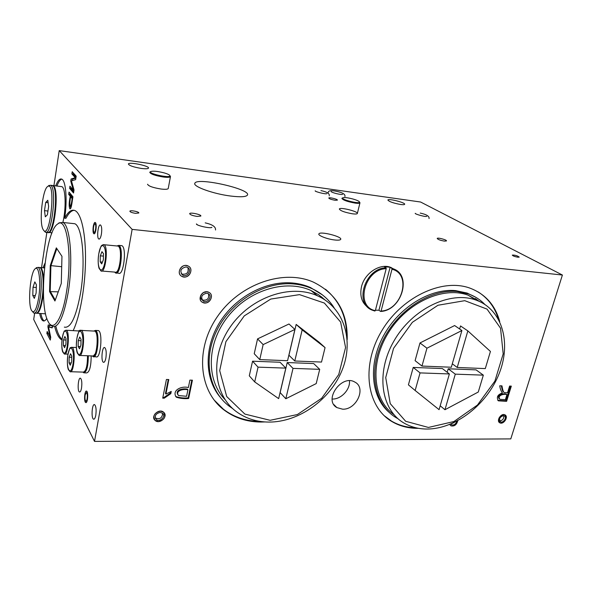 <?xml version="1.0" encoding="UTF-8"?>
<svg xmlns="http://www.w3.org/2000/svg" width="592" height="592" viewBox="0 0 592 592"><rect width="100%" height="100%" fill="white"/><g stroke="black" fill="none" stroke-linecap="round" stroke-linejoin="round"><path stroke-width="0.89" d="M101.402 234.136C100.729 237.651 99.878 239.286 98.857 239.05C96.415 238.139 98.176 223.465 100.544 225.034C101.743 226.307 102.031 229.341 101.402 234.136M81.526 388.063C81 390.846 80.327 392.156 79.491 391.993C77.145 391.393 78.188 376.993 80.49 378.244C81.807 379.627 82.147 382.906 81.526 388.063M87.468 399.341C87.031 401.628 86.462 402.708 85.759 402.575C83.753 402.064 84.589 390.054 86.55 391.105C87.683 392.281 87.993 395.027 87.468 399.341M95.934 229.777C95.401 232.589 94.735 233.914 93.928 233.729C92.012 233.019 93.418 221.282 95.275 222.525C96.215 223.532 96.429 225.944 95.934 229.777M141.236 168.424C133.37 167.077 129.086 165.59 128.383 163.969C128.908 161.616 149.902 165.982 148.488 168.143C147.941 168.875 145.521 168.972 141.236 168.424M400.599 204.484C393.214 203.1 388.974 201.613 387.878 200.007C388.33 198.231 405.853 202.738 404.647 204.321C404.358 204.751 403.004 204.802 400.599 204.484M183.979 276.997L181.84 276.368C175.469 273.252 182.084 262.552 188.226 266.052C193.673 268.516 190.039 277.803 183.979 276.997M204.64 302.971L202.434 302.312C196.396 299.182 203.204 288.889 208.998 292.396C214.067 294.838 210.412 303.659 204.64 302.971M158.375 421.585L155.052 420.364C150.198 416.28 159.167 407.881 163.666 412.276C166.189 416.916 164.421 420.017 158.375 421.585M457.764 420.727C456.639 424.849 454.353 426.551 450.912 425.833L449.728 424.471L450.912 425.833C454.353 426.551 456.639 424.849 457.764 420.727M501.069 423.102L499.84 422.821C495.874 421.067 501.165 412.72 504.909 414.837C507.27 418.411 505.99 421.171 501.069 423.102M342.568 409.176L336.878 407.585C323.165 400.051 341.799 373.796 354.963 382.151C366.574 387.878 356.31 410.049 342.568 409.176M349.45 380.782C350.434 389.469 341.051 399.474 332.312 399.03L332.156 399.023M70.256 196.255L68.679 194.346L69.035 192.067L72.949 196.773C72.113 201.102 71.543 209.139 69.93 208.887C68.827 206.704 68.931 202.501 70.256 196.255L71.543 196.411L69.967 194.502L68.679 194.346M51.289 325.674L48.204 324.912L47.908 326.828L50.031 336.996L47.182 331.476L46.872 333.451L50.276 340.089L50.72 337.285L48.522 326.932L52.2 327.887L52.422 326.458M51.622 233.84L51.408 232.723M55.7 185.895C57.772 180.508 59.822 178.266 61.827 179.161C65.941 180.797 67.466 200.57 64.654 218.167C68.191 211.551 71.691 209.043 75.162 210.663C81.422 213.816 85.884 234.136 85.5 260.857C85.137 287.557 79.89 316.653 73.179 330.595M62.019 340.015C59.022 338.506 56.588 334.058 54.708 326.666M46.82 318.355C45.532 320.516 44.296 321.352 43.105 320.857C41.64 320.146 40.493 317.667 39.649 313.42M42.942 267.784L45.014 263.188M105.894 357.908C105.272 361.046 104.466 362.511 103.467 362.289C100.758 361.497 102.068 346.091 104.71 347.585C106.183 349.073 106.575 352.514 105.894 357.908M95.8 415.177C95.245 418.019 94.513 419.351 93.61 419.173C90.998 418.529 92.004 403.3 94.565 404.632C96.059 406.156 96.466 409.671 95.8 415.177M132.134 229.385L59.222 150.605L420.601 202.02L562.4 275.028L132.134 229.385L94.52 441.395L33.7 319.451L34.647 313.146M59.222 150.605L53.924 185.673M46.879 232.271L41.529 267.665M71.447 180.849L74.022 189.943L73.541 193.014L69.619 188.36L69.952 186.199L73.238 190.062L70.751 181.108L71.077 179.006L75.251 177.681L71.876 173.907L72.217 171.724L76.198 176.142L75.65 179.635L71.447 180.849M170.814 393.65L164.287 398.172L162.733 398.15L166.419 379.479L168.794 379.546L165.923 394.072L171.251 391.438L170.814 393.65L170.37 393.014L163.858 397.535L164.287 398.172M499.737 385.784C500.114 388.692 501.002 391.06 502.393 392.903L502.379 392.947C497.517 394.672 496.2 397.299 498.434 400.843L506.611 401.324L511.318 386.125L509.601 386.073L507.514 392.814L504.317 392.563C503.474 392.37 502.682 390.128 501.957 385.851L499.737 385.784M418.588 428.327C408.85 428.482 400.044 426.277 392.178 421.704C367.144 407.414 360.831 367.158 380.819 332.445C400.51 297.606 441.662 277.855 469.796 288.075C485.27 293.913 495.252 305.109 499.759 321.656M264.957 421.941L260.865 422.037C246.864 421.926 234.573 417.893 224.005 409.945C198.786 391.001 194.812 348.91 217.567 316.365C240.049 283.664 283.723 268.916 313.323 282.095C336.552 293.573 347.844 312.731 347.201 339.586M562.4 275.028L510.792 438.894L94.52 441.395M188.36 387.597L189.899 380.116L192.407 380.182L188.641 398.505C184.186 398.882 180.072 398.446 176.312 397.195C171.391 390.232 181.892 385.577 188.36 387.597M64.654 218.167L65.927 218.307C68.665 213.179 71.432 210.508 74.229 210.286M61.775 179.139C60.132 179.583 58.519 181.892 56.928 186.043M444.414 241.122C440.233 240.367 437.828 239.471 437.199 238.428C437.532 237.303 447.226 239.938 446.464 240.944L444.414 241.122M335.057 200.259C331.35 199.585 329.256 198.845 328.775 198.024C329.019 197.04 338.032 199.267 337.388 200.148L335.057 200.259M230.739 196.048C213.401 193.939 192.563 186.428 194.842 183.276C196.685 176.875 251.245 189.151 247.449 195.064C246.198 196.907 240.633 197.232 230.739 196.048M168.261 188.374L168.232 188.559C167.654 189.366 165.242 189.521 160.98 189.018C152.773 187.657 148.318 186.058 147.608 184.23L147.571 184.415M352.603 213.823C344.766 212.424 340.341 210.819 339.334 209.006C339.912 206.867 358.715 211.588 357.331 213.527C356.969 214.06 355.392 214.163 352.603 213.823M197.092 216.42C192.533 215.688 190.062 214.763 189.669 213.631C190.084 212.069 201.754 214.615 200.829 216.065L197.092 216.42M135.546 213.327C132.016 212.78 130.122 212.069 129.863 211.196C130.188 209.901 139.534 211.795 138.794 213.002L135.546 213.327M334.806 239.989C327.517 239.257 317.719 235.49 318.881 233.907C319.776 230.924 342.553 236.637 340.703 239.375C340.208 240.137 338.239 240.345 334.806 239.989M517.904 257.217C514.714 256.632 512.842 255.929 512.295 255.108C515.01 254.997 517.327 255.663 519.228 257.098L517.904 257.217M44.615 266.615L44.141 267.88M40.855 313.494C41.699 317.712 42.846 320.191 44.304 320.916M55.974 326.68C57.579 333.022 59.622 337.233 62.101 339.305M346.668 334.798C346.276 315.943 339.209 300.751 325.467 289.229M214.052 399.94L223.51 409.316C234.018 417.219 246.22 421.245 260.125 421.415M498.434 319.095C494.823 307.315 488.089 298.279 478.232 291.982M384.245 415.725L391.549 421.127C398.793 425.345 406.867 427.557 415.769 427.75M506.952 394.627C504.066 393.539 496.836 395.389 499.951 399.334L505.398 399.659L506.952 394.627L506.241 394.109C503.355 393.021 496.133 394.864 499.241 398.808L499.419 398.941M497.791 400.347L505.901 400.799L506.611 401.324M505.901 400.799L510.452 386.095M503.91 392.267L503.607 392.045C502.749 391.749 502.001 389.706 501.38 385.903M163.858 397.535L162.859 397.521M168.232 379.531L165.486 393.436L165.923 394.072M170.644 391.645L170.37 393.014M191.815 380.168L188.182 397.876L188.641 398.505M188.182 397.876C183.727 398.246 179.628 397.809 175.868 396.566L175.506 396.211M186.584 396.277L187.916 389.795C183.698 388.641 174.884 390.579 178.518 395.574L186.584 396.277M177.963 394.849C174.61 389.721 183.328 388.13 187.449 389.173L187.916 389.795M48.144 333.34L50.564 338.261M48.115 333.511L46.872 333.451M52.237 327.642L48.529 326.888M49.417 325.208L49.151 326.895L47.908 326.828M50.653 336.981L50.039 336.952M50.66 337.026L50.031 336.996M69.967 194.502L70.137 193.392M70.737 208.347L70.404 206.445M71.462 196.914L71.543 196.411M72.106 198.512L70.722 196.825C69.745 201.31 69.575 204.506 70.196 206.43C71.025 205.454 71.662 202.819 72.106 198.512L72.661 198.579M72.772 197.898L72.009 196.981L70.722 196.825M73.726 191.852L70.899 188.522L69.619 188.36M70.899 188.522L71.062 187.501M73.993 190.15L73.238 190.062M74 190.106L73.245 190.01M71.558 181.211L70.751 181.108M72.128 180.671L72.365 179.169L71.077 179.006M72.365 179.169L75.887 178.118M75.931 177.844L75.236 177.755M75.939 177.77L75.251 177.681M76.02 177.26L73.164 174.078L71.876 173.907M73.164 174.078L73.334 172.968M503.385 415.636C499.7 417.064 498.73 419.129 500.484 421.83C503.296 423.443 507.292 417.153 504.28 415.836L503.385 415.636M503.718 414.563C498.797 416.472 497.509 419.225 499.84 422.821C503.592 424.982 508.92 416.583 504.909 414.837L503.718 414.563M499.641 420.919C502.682 420.461 504.044 418.707 503.733 415.658M450.815 424.035L451.6 424.827C454.012 425.389 455.714 424.212 456.706 421.289M451.03 423.946L454.197 422.533M160.18 412.424C155.666 413.571 154.32 415.88 156.147 419.373C159.537 422.769 166.352 416.361 162.615 413.305L160.18 412.424M160.439 411.114C154.423 412.631 152.625 415.71 155.052 420.364C159.566 424.908 168.676 416.354 163.666 412.276L160.439 411.114M156.147 419.373L155.304 418.048C159.796 419.632 162.238 418.056 162.622 413.312M85.159 394.968C84.767 398.194 84.996 400.251 85.847 401.139C87.32 401.924 87.942 392.903 86.447 392.533L85.159 394.968M84.834 394.346C84.316 398.645 84.619 401.391 85.759 402.575C87.712 403.626 88.548 391.593 86.55 391.105C85.84 390.964 85.27 392.045 84.834 394.346M185.955 266.933C180.597 268.391 179.502 271.114 182.669 275.095C187.316 277.848 192.385 269.678 187.464 267.362L185.955 266.933M186.236 265.482C180.22 264.646 176.52 273.837 181.84 276.368C188.034 280.068 194.82 269.131 188.226 266.052L186.236 265.482M181.3 273.83L181.714 274.096C186.865 274.747 188.922 272.586 187.886 267.621M206.638 293.195C201.502 294.624 200.385 297.251 203.285 301.091C207.659 303.829 212.854 295.978 208.206 293.654L206.638 293.195M206.926 291.789C201.191 291.072 197.476 299.811 202.434 302.312C208.273 305.99 215.222 295.497 208.998 292.396L206.926 291.789M205.639 292.159L203.766 292.433M200.895 295.112C200.133 297.236 200.599 298.879 202.294 300.04C207.259 300.743 209.324 298.671 208.48 293.824M93.588 226.899C93.218 229.77 93.388 231.576 94.091 232.33C95.475 233.27 96.533 224.457 95.097 223.924C94.491 223.791 93.987 224.782 93.588 226.899M93.255 226.499C92.766 230.318 92.988 232.723 93.928 233.729C95.771 234.987 97.184 223.236 95.275 222.525C94.461 222.348 93.788 223.672 93.255 226.499M391.985 269.234L381.07 311.052C402.22 310.193 412.025 273.933 391.985 269.234L391.823 268.354L390.128 267.244L378.939 310.223L375.439 310.201M375.328 310.637L386.206 268.664C364.317 269.131 354.882 306.885 375.328 310.637L374.832 311.037L372.338 310.193C353.787 303.644 364.99 268.05 386.036 267.784L384.356 266.666L390.128 267.244M395.093 269.678L389.788 267.022C379.028 263.603 364.472 273.637 361.505 286.691C359.566 296.022 361.816 302.986 368.261 307.596M391.823 268.354L392.873 268.687C412.498 274.621 401.798 310.689 380.575 311.451L378.939 310.223M380.575 311.451L381.07 311.052M386.036 267.784L386.206 268.664M61.96 256.329L61.279 283.457L54.945 301.01L49.565 291.619L50.276 265.579L56.336 247.863L61.96 256.329M66.504 291.945C72.616 256.025 66.859 215.851 57.757 223.976C45.369 230.828 38.228 304.192 48.1 321.463C53.221 332.623 62.234 319.451 66.504 291.945M64.336 327.124C70.633 328.486 76.02 317.238 80.49 293.38C85.781 262.87 82.458 226.381 74.755 223.724L72.187 223.458M50.224 324.423L52.503 326.503C58.571 327.857 63.788 316.528 68.169 292.515C73.364 261.797 70.278 225.101 62.863 222.466L59.126 222.829L58.023 223.746M56.817 248.588L50.912 265.808L50.216 291.279L55.278 300.077M61.701 266.711L50.276 265.579M58.253 291.841L49.565 291.619M80.209 330.484L78.336 330.861M82.828 330.499L81.955 330.351M82.961 372.094L83.768 372.834C86.691 372.094 88.208 366.411 88.304 355.785M84.471 372.856L86.61 372.923C89.562 372.176 91.079 366.507 91.175 355.896M92.33 355.94L93.173 356.702C97.695 359.388 100.107 331.772 95.46 330.41L93.758 331.061M93.95 356.732L96.082 356.813C100.64 359.492 103.052 331.92 98.368 330.565L97.569 330.521M114.678 272.091L115.558 272.942C120.479 276.22 123.935 247.293 118.822 245.384L116.853 245.961M116.513 273.016L118.585 273.186C123.55 276.471 127.006 247.582 121.856 245.673L120.879 245.576M47.39 214.77L45.31 216.82L44.489 210.648L45.717 202.42L47.797 200.259L48.64 206.438L47.39 214.77M45.717 202.42L48.13 202.693M44.489 210.648L47.952 211.033M43.342 229.925L42.979 229.267C38.924 221.993 42.587 188.9 47.774 186.436C56.27 180.664 50.091 240.796 43.342 229.925M48.618 185.755L50.579 185.259C57.276 187.634 51.667 236.948 45.318 232.116L44.422 231.235M51.482 185.37L52.473 185.496C59.207 187.871 53.591 237.14 47.197 232.301L46.28 232.212M52.762 185.688L53.073 185.821C59.363 187.864 54.834 233.477 48.492 232.271M52.111 185.451L53.102 185.57C59.859 187.953 54.235 237.2 47.826 232.367M60.858 186.532L61.886 186.658C65.668 187.96 66.289 208.747 62.863 222.466L74.755 223.724M36.378 284.722L36.127 293.025L34.321 298.39L32.782 295.467L33.026 287.261L34.817 281.881L36.378 284.722M33.026 287.261L36.29 287.497M32.782 295.467L35.246 295.63M38.672 297.754C36.504 309.779 34.129 314.019 31.539 310.467C27.491 303.703 30.436 271.232 35.357 268.65C39.02 265.371 41.092 282.739 38.672 297.754M36.238 267.887L38.021 267.377C41.129 268.383 42.321 284.767 40.16 298.272C38.406 308.602 36.297 313.538 33.84 313.079L32.664 311.784M38.976 267.458L39.871 267.532C43.001 268.539 44.215 284.9 42.047 298.398C40.286 308.713 38.169 313.642 35.69 313.19L34.706 313.131M43.401 291.656L42.631 298.353C41.085 307.581 39.176 312.495 36.896 313.094M40.167 267.717L40.463 267.821C42.121 268.827 43.172 272.697 43.616 279.439M43.416 292.219L42.676 298.442C40.959 308.528 38.88 313.479 36.43 313.272M39.59 267.51L40.485 267.584C42.121 268.553 43.172 272.305 43.645 278.839M45.584 313.827L37.185 313.279M100.211 261.908L100.322 255.825L101.942 251.681L103.467 253.628L103.363 259.77L101.728 263.899L100.211 261.908L102.438 262.101M100.322 255.825L103.43 256.107M78.144 346.446L78.27 340.592L79.72 337.011L81.052 339.297L80.926 345.203L79.461 348.777L78.144 346.446L80.379 346.542M78.27 340.592L81.023 340.718M69.042 362.889L69.175 357.176L70.544 353.757L71.795 356.058L71.662 361.823L70.278 365.234L69.042 362.889L71.203 362.963M69.175 357.176L71.765 357.272M63.403 345.469L63.536 339.912L64.854 336.508L66.038 338.676L65.904 344.278L64.58 347.674L63.403 345.469L65.409 345.558M63.536 339.912L66.008 340.03M475.361 298.553L479.15 301.335L475.369 298.553M484.811 304.406C480.304 299.715 474.895 296.244 468.59 293.972L457.105 291.508C429.999 288.844 396.647 310.822 382.328 341.702C367.817 372.538 374.884 405.616 396.566 417.908L397.957 418.677M475.968 297.406L467.14 293.077L455.67 290.613C430.118 288.149 398.823 307.366 383.483 335.827C368.024 364.25 370.977 396.707 388.84 412.106M479.942 301.698L468.139 295.179C443.164 285.906 406.711 302.556 388.189 333.067C369.438 363.458 372.93 400.022 394.043 414.755M457.224 367.469L485.299 368.587L490.435 351.448L467.843 330.898L457.224 367.469L452.303 363.806M483.338 375.15L455.285 374.151L444.955 409.731L478.277 392.03L483.338 375.15L476.072 369.867L448.203 368.786L455.285 374.151M449.38 373.944L420.061 372.901L415.155 390.491L439.079 409.657L449.38 373.944L442.335 368.557L413.223 367.425L420.061 372.901M421.97 366.063L451.311 367.232L461.908 330.521L426.95 348.2L421.97 366.063L415.096 360.654L419.98 342.968L454.619 325.548L461.908 330.521M467.843 330.898L460.517 325.948L459.644 328.982M448.203 368.786L447.197 372.272M444.955 409.731L440.196 405.786M413.223 367.425L408.413 384.844L415.155 390.491M426.95 348.2L419.98 342.968M428.43 427.446L405.668 421.282L390.239 403.648L385.718 377.592L393.562 348.355L412.358 322.314L437.991 305.243L464.764 300.677L487.024 309.098L500.543 328.205L503.185 353.846L494.912 381.078L477.448 405.046L453.916 421.534L428.43 427.446M427.01 429.037C455.588 429.045 487.046 404.484 499.189 373.53C511.555 342.65 502.26 309.416 476.079 300.114C450.275 290.517 412.224 308.802 393.939 341.007C375.372 373.101 381.107 410.3 404.336 423.236C411.114 427.084 418.67 429.022 427.01 429.037M321.301 296.696L324.475 299.589L321.308 296.696M334.095 307.759C328.678 299.234 321.219 292.818 311.71 288.519C306.071 286.032 299.996 284.508 293.484 283.945C265.09 281.355 232.057 300.647 217.39 329.322C202.582 357.96 208.436 390.735 229.385 406.319L232.811 408.695M322.44 294.905L310.504 287.549C304.88 285.07 298.812 283.546 292.307 282.976C266.2 280.645 235.942 296.577 220.017 321.885C204.025 347.171 204.469 378.214 219.869 396.862M325.134 300.026L318.511 294.675L310.933 290.487C285.707 278.928 248.67 289.999 227.705 316.838C206.564 343.56 206.075 380.16 225.041 399.6M294.772 360.994L321.508 362.06L325.067 347.6L302.164 329.87L294.772 360.994L288.933 355.222L296.17 324.431L318.918 342.058L325.067 347.6M319.717 369.334L293.018 368.387L285.81 398.756L316.209 383.594L319.717 369.334L313.671 363.562L287.209 362.541L293.018 368.387M285.825 368.128L258.045 367.144L254.708 381.929L278.662 398.631L285.825 368.128L280.083 362.26L252.562 361.194L258.045 367.144M259.755 359.603L287.571 360.706L294.92 329.448L263.144 344.596L259.755 359.603L254.234 353.735L257.55 338.89L288.992 323.994L294.92 329.448M302.164 329.87L296.17 324.431M287.209 362.541L280.149 392.592L285.81 398.756M252.562 361.194L249.291 375.824L254.708 381.929M263.144 344.596L257.55 338.89M270.107 420.305L244.866 414.082L226.692 396.514L219.706 370.636L225.9 341.658L244.259 315.899L270.766 299.064L299.508 294.631L324.394 303.067L340.637 322.078L345.565 347.534L338.742 374.544L321.656 398.275L297.369 414.548L270.107 420.305M268.894 422.081C299.064 422.192 330.484 399.474 342.183 369.963C354.06 340.526 344.211 307.722 317.534 295.837C290.798 283.553 250.912 296.969 230.377 326.791C209.583 356.458 213.253 394.827 236.474 411.721C245.806 418.529 256.61 421.978 268.894 422.081M352.81 198.971C356.991 200.17 359.233 201.206 359.544 202.079C359.921 204.336 340.363 199.437 342.664 197.854C344.115 197.24 347.497 197.617 352.81 198.971M342.183 198.142L341.88 198.379C342.916 200.111 347.363 201.687 355.222 203.123C358.012 203.478 359.588 203.411 359.943 202.908L359.662 202.272M164.021 172.857C167.728 173.922 169.704 174.884 169.948 175.728C170.548 178.481 147.919 173.693 150.627 171.628C152.795 170.755 157.257 171.169 164.021 172.857M150.139 171.946L149.754 172.272C150.486 174.018 154.963 175.595 163.2 177.001C167.462 177.533 169.882 177.422 170.444 176.66L170.015 175.824M117.201 245.998L118.119 246.087C122.936 247.893 119.68 275.221 115.033 272.12L101.854 271.032M116.994 271.425C120.864 269.515 122.522 249.617 119.022 247.034M115.81 272.231C116.994 273.8 121.116 265.105 120.99 257.69C120.768 249.728 119.813 245.865 118.119 246.087L104.037 244.725L102.172 245.081C101.454 246.805 101.743 242.498 98.783 253.776C97.909 259.592 97.991 264.417 99.027 268.25L100.98 270.958C105.443 274.066 108.676 246.524 104.037 244.725L103.274 244.607M98.797 253.835C101.262 238.672 107.581 246.368 104.947 261.819C102.312 277.16 96.207 268.731 98.797 253.835M94.061 331.076L94.809 331.113C99.19 332.393 96.918 358.478 92.648 355.947L79.853 355.459M94.306 355.244C97.843 353.498 98.953 333.955 95.638 331.92M93.284 356.007L95.815 353.15C97.058 349.058 97.687 345.247 97.71 341.717C97.28 334.236 96.318 330.699 94.809 331.113L81.311 330.417L79.639 330.869C79.032 332.312 79.18 329.1 76.923 338.195C76.094 345.077 76.227 350.035 77.315 353.061L79.15 355.429C83.25 357.975 85.529 331.705 81.311 330.417L80.69 330.358M76.938 338.269C79.187 324.246 84.7 333.363 82.303 347.6C79.92 361.749 74.585 352.003 76.938 338.269M87.52 355.755C87.475 365.9 86.047 371.347 83.25 372.109L70.692 371.732M84.782 371.428C87.009 368.927 88.053 363.703 87.927 355.77M76.405 347.519L72.009 347.334C70.122 348.703 70.677 344.352 67.91 354.756C67.103 361.549 67.236 366.47 68.317 369.512L70.056 371.709C73.948 374.077 76.005 348.466 72.009 347.334L71.447 347.282M67.925 354.823C70.071 341.251 75.243 350.471 72.957 364.243C70.677 377.925 65.675 368.12 67.925 354.823M78.595 330.876L79.461 331.046M79.491 331.017L66.319 330.247L64.558 330.965C64.321 330.329 63.581 332.556 62.33 337.64C61.553 344.344 61.672 349.102 62.685 351.914L64.321 354.001C68.013 356.303 70.115 331.357 66.319 330.247L65.793 330.195M62.338 337.706C64.417 324.401 69.345 333.052 67.14 346.549C64.942 359.973 60.177 350.76 62.338 337.706M98.857 239.05L99.278 239.094M336.878 407.585L333.799 404.521M93.61 419.173L94.024 419.173M103.467 362.289L103.926 362.311M43.105 320.857L44.282 320.923M194.842 183.276L194.761 183.705M224.005 409.945L223.51 409.316M392.178 421.704L391.549 421.127M497.828 400.384L498.434 400.843M176.312 397.195L175.868 396.566M49.906 327.028L48.662 326.962M70.374 206.445L71.336 206.556M500.484 421.83L499.951 421.415M451.6 424.827L451.008 424.323M182.669 275.095L181.714 274.096M203.285 301.091L202.294 300.04M392.873 268.687L390.838 267.355M57.757 223.976L59.126 222.829M82.628 330.388L79.846 330.24M98.368 330.565L95.46 330.41M121.856 245.673L118.822 245.384M47.774 186.436L49.099 185.363M52.473 185.496L50.579 185.259M61.886 186.658L53.102 185.57M52.037 232.789L48.803 232.464M35.357 268.65L36.63 267.554M39.871 267.532L38.021 267.377M44.474 267.91L40.485 267.584M87.949 355.77C88.319 357.871 87.653 365.96 86.21 369.438L83.827 372.153M64.92 354.023L68.021 354.142M326.325 193.762L326.821 193.665C325.467 194.457 314.478 191.505 315.188 190.831L315.765 191.283M320.923 190.602C327.036 191.889 329.803 193.643 329.226 195.841M211.181 227.55L211.877 227.335C210.745 228.786 196.026 225.53 196.418 223.931L197.299 224.723M205.202 222.873C212.432 224.457 215.873 226.832 215.54 229.999M426.225 216.45L426.736 216.369C425.359 217.109 414.533 213.986 415.229 213.335L415.791 213.793M420.216 213.076C426.521 214.422 429.466 216.258 429.052 218.566M342.08 194.465L342.576 194.376C341.051 194.99 331.772 192.703 331.143 191.556L331.698 191.993M328.22 192.407C328.493 190.506 331.313 190.158 336.663 191.357C342.761 192.652 345.513 194.376 344.907 196.529M468.59 293.972L467.14 293.077M468.139 295.179L476.079 300.114M311.71 288.519L310.504 287.549M310.933 290.487L317.534 295.837M342.664 197.854L341.976 198.261M359.544 202.079L359.973 202.775M359.943 202.908L357.331 213.527M150.627 171.628L149.872 172.117M169.948 175.728L170.481 176.483M170.444 176.66L168.232 188.559"/></g></svg>
